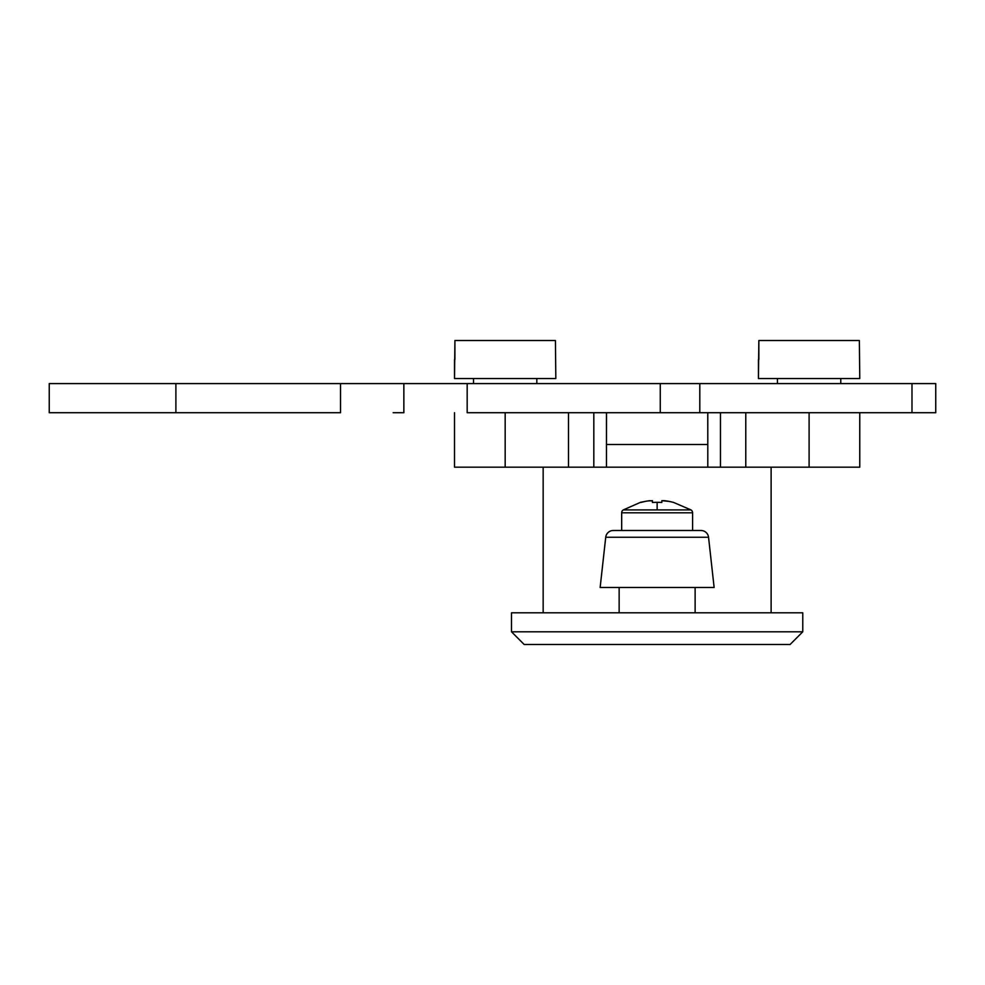 <?xml version="1.0" encoding="UTF-8"?>
<svg xmlns="http://www.w3.org/2000/svg" width="985" height="985" viewBox="0 0 985 985"><rect width="100%" height="100%" fill="white"/><g stroke="black" fill="none" stroke-linecap="round" stroke-linejoin="round"><path stroke-width="1.48" d="M695.127 612.805L695.127 587.479L695.127 612.805M619.146 587.479L619.146 612.805L619.146 587.479M511.498 612.805L802.775 612.805L511.498 612.805L511.498 631.804L511.498 612.805M511.498 631.804L802.775 631.804L802.775 612.805L802.775 631.804L511.498 631.804L524.155 644.473L790.105 644.473L802.775 631.804L790.105 644.473L524.155 644.473L511.498 631.804M771.12 612.805L771.12 467.173L543.154 467.173L771.12 467.173L771.12 612.805M543.154 612.805L543.154 467.173L505.17 467.173L505.17 412.715L505.17 467.173L543.154 467.173L543.154 612.805M707.796 414.131L707.796 467.173L707.796 444.518L606.477 444.518L606.477 467.173L606.477 444.518L707.796 444.518L707.759 412.715A30.4 30.4 0 0 1 707.796 414.131M606.477 414.131L606.477 444.518L606.514 412.715A30.4 30.4 0 0 0 606.477 414.131M859.77 412.715L859.77 467.173L859.77 412.715M809.104 467.173L859.77 467.173L809.104 467.173L809.104 412.715L809.104 467.173L771.12 467.173L809.104 467.173M454.504 412.715L454.504 467.173L505.17 467.173L454.848 467.173M568.48 467.173L568.48 412.715L568.48 467.173M593.82 467.173L593.82 412.715L593.82 467.173M720.454 467.173L720.454 412.715L720.454 467.173M745.78 467.173L745.78 412.715L745.78 467.173M454.504 359.525L454.504 378.523L555.823 378.523L555.429 340.527L454.91 340.527L454.504 378.523L555.823 378.523L555.429 340.527L454.91 340.527L454.91 359.525M536.825 383.584L536.825 378.523L536.825 383.584M473.502 378.523L473.502 383.584L473.502 378.523M758.45 359.525L758.45 378.523L859.77 378.523L859.363 340.527L758.844 340.527L758.45 378.523L859.77 378.523L859.363 340.527L758.844 340.527L758.844 359.525M840.771 383.584L840.771 378.523L840.771 383.584M777.448 378.523L777.448 383.584L777.448 378.523M700.988 530.496L613.286 530.496A7.597 7.597 0 0 0 605.726 537.256L708.547 537.256A7.597 7.597 0 0 0 700.988 530.496A7.597 7.597 0 0 1 708.547 537.256L605.726 537.256L600.148 587.479L714.125 587.479L708.547 537.256L714.125 587.479L600.148 587.479L605.726 537.256A7.597 7.597 0 0 1 613.286 530.496L700.988 530.496M403.85 383.584L467.173 383.584L467.173 412.715L660.258 412.715L660.258 383.584L699.806 383.584L699.806 412.715L660.258 412.715L935.75 412.715L911.987 412.715L911.987 383.584L935.75 383.584L935.75 412.715L935.75 383.584L699.806 383.584L699.806 412.715L911.987 412.715L911.987 383.584L467.173 383.584L467.173 412.715L660.258 412.715L660.258 383.584L403.85 383.584L403.85 412.715L403.85 383.584L49.25 383.584L49.25 412.715L49.25 383.584L175.896 383.584L175.896 412.715L175.896 383.584L340.527 383.584L340.527 412.715L175.896 412.715L340.527 412.715L340.527 383.584L393.175 383.584M49.25 412.715L175.896 412.715L49.25 412.715M393.175 412.715L403.85 412.715M621.67 512.803L692.59 512.803A3.423 3.423 0 0 0 691.002 509.922L623.271 509.922A3.423 3.423 0 0 0 621.67 512.803L621.67 530.496L621.67 512.803A3.423 3.423 0 0 1 623.271 509.922L691.002 509.922A3.423 3.423 0 0 1 692.59 512.803L621.67 512.803M692.59 530.496L692.59 512.803L692.59 530.496M669.012 501.402L661.821 500.675L661.821 502.473A62.092 55.579 180 0 0 657.13 502.325L657.13 509.922L657.13 502.325A62.092 55.579 180 0 0 652.452 502.473L652.452 500.675L647.613 500.996M691.002 509.922L673.678 502.473A63.151 63.151 0 0 0 664.284 500.675L661.821 500.675L661.821 502.473L661.821 501.414M623.271 509.922L640.509 502.325L645.249 501.402L640.595 502.473A63.151 63.151 0 0 1 649.989 500.675L652.452 500.996M661.821 502.473A62.092 55.579 180 0 0 657.13 502.325A62.092 55.579 180 0 0 652.452 502.473"/></g></svg>
